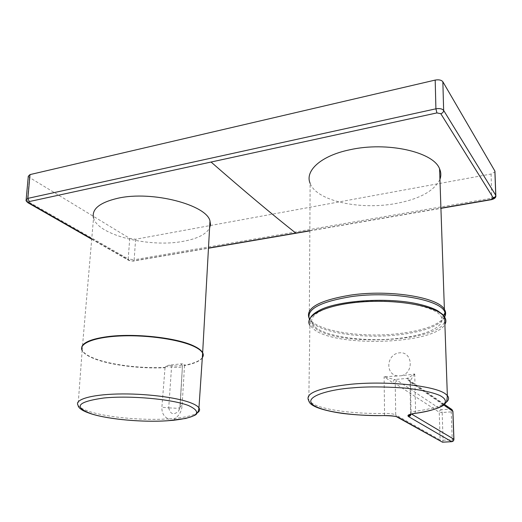 <?xml version="1.0" encoding="UTF-8"?>
<svg xmlns="http://www.w3.org/2000/svg" width="522" height="522" viewBox="0 0 522 522"><rect width="100%" height="100%" fill="white"/><g stroke="black" fill="none" stroke-linecap="round" stroke-linejoin="round"><path stroke-width="0.39" stroke-dasharray="2.61 1.96" d="M202.295 357.981C199.776 361.231 193.851 363.762 184.52 365.563L184.051 365.478L184.377 364.454L181.636 363.782L168.887 365.198L165.402 366.548L165.487 367.377C141.129 368.656 110.71 364.95 94.188 358.366C87.696 355.802 83.677 353.061 82.143 350.158L81.732 347.163M165.487 367.377L165.024 367.71C140.744 368.917 110.599 365.217 94.182 358.686C88.459 356.435 84.642 354.027 82.73 351.469L82.15 350.516L78.065 405.313C79.67 407.604 83.735 409.763 90.267 411.799C108.485 417.554 143.23 420.588 168.436 418.892L167.555 420.771M174.035 420.23L175.027 418.35C179.32 415.538 181.682 411.238 182.113 405.45L184.52 365.563M444.698 318.962L441.86 313.97C437.932 310.205 430.696 307.047 420.145 304.489M318.022 311.119C308.104 317.122 307.347 322.981 315.745 328.697C340.905 347.287 444.424 341.408 444.737 320.084M202.314 357.687C199.743 360.97 193.708 363.514 184.214 365.315M82.143 350.158L93.536 218.046C97.953 235.305 149.847 247.872 183.183 241.327C197.264 238.789 206.066 234.365 209.583 228.062M165.024 367.71L161.885 407.238C161.703 412.922 163.882 416.81 168.43 418.892L175.027 418.35C186.256 417.195 193.792 415.297 197.642 412.667M384.407 415.584L384.557 413.437C389.914 413.411 393.64 413.887 395.728 414.866L395.226 383.526C395.35 381.947 396.172 381.014 397.699 380.727L394.364 379.527L407.238 378.398L414.722 374.006L401.836 375.664C414.429 372.075 412.184 351.326 399.558 352.82C386.463 353.936 384.616 374.711 398.077 376.003L384.107 376.74L394.364 379.527L392.551 382.574L384.107 376.74L384.557 413.437C355.704 414.011 326.048 410.377 313.859 404.387L308.796 400.811L309.885 325.356L314.799 330.067C338.876 347.528 434.728 344.05 444.888 324.41M444.561 317.017C438.467 325.121 423.283 330.648 399.01 333.604C361.557 338.165 316.11 331.033 309.298 318.44L310.133 183.372C316.639 201.179 360.343 210.294 396.342 203.423C419.799 198.941 434.324 190.908 439.929 179.34M309.429 319.32L311.112 321.689C321.141 333.069 363.717 339.026 398.912 334.804C424.334 331.692 439.609 325.865 444.737 317.324M352.317 302.669C391.839 297.188 440.522 306.362 441.736 318.42C444.287 327.327 424.373 335.685 397.999 338.419C364.61 342.243 324.123 336.638 314.224 326.1C304.978 317.52 320.756 306.525 352.317 302.669M28.299 176.201L29.486 177.487L129.737 238.404L135.629 239.246L491.085 174.022L494.954 171.882M26.185 199.332L26.133 199.913L27.34 201.127L128.203 258.958L128.973 260.498L132.771 261L208.474 248.054M129.737 238.404L128.203 258.958L134.141 259.767L133.13 261.117L132.771 261M135.629 239.246L134.141 259.767L491.933 198.158L495.809 196.213M308.75 317.324L314.224 326.1M401.842 375.67L398.077 376.003M414.722 374.006L409.966 381.08L410.416 382.228L411.101 413.789L410.69 413.463C410.109 412.543 411.741 411.793 415.584 411.225L414.722 374.006M410.579 414.142L410.011 381.856L409.17 380.127L407.812 379.846L407.238 378.398C408.863 378.594 409.77 379.487 409.966 381.08M165.402 366.548L171.542 367.018L168.717 407.858L161.885 407.238M182.113 405.45L179.979 406.742L182.446 365.805L184.377 364.454M168.717 407.858C170.348 414.324 173.65 415.414 178.635 411.114L180.149 406.964C180.423 407.591 179.333 408.021 176.873 408.269L168.717 407.858M181.349 364.669C180.742 366.072 177.708 366.411 172.253 365.674L171.542 367.018C178.048 367.893 181.689 367.501 182.465 365.831L181.349 364.669L181.636 363.782M414.755 413.417L415.584 411.225C430.794 409.163 441.012 406.188 446.232 402.299M309.84 230.678L440.92 208.147M491.085 174.022L491.77 199.6M91.709 239.213L128.973 260.498L133.13 261.117L208.461 248.231M91.741 238.848L129.795 260.595M29.486 177.487L27.34 201.127L27.934 202.738M396.635 416.797L395.728 414.866L440.111 439.974L439.237 412.217L395.226 383.526L392.551 382.574M444.535 404.459L409.17 380.127L410.416 382.228L443.798 405.072M411.427 413.985L411.088 414.07M407.812 379.846L450.486 409.124L441.416 409.77L397.699 380.727M453.931 439.367L452.222 439.713L451.223 411.871L452.92 411.46M451.948 409.548L450.486 409.124L451.223 411.871L442.167 412.504L443.067 440.229L452.222 439.713L451.843 441.677M442.669 442.186L443.067 440.229L440.111 439.974L440.385 441.012M441.416 409.77L439.844 410.553L439.237 412.217L442.167 412.504L441.416 409.77M168.887 365.198L172.253 365.674M81.869 349.492L82.73 351.469M310.799 317.128C309.083 319.849 308.776 322.589 309.885 325.356M441.736 318.42L443.556 315.425M309.84 230.855L440.927 208.35M178.635 411.114L179.979 406.742L182.459 365.746L180.149 406.964L178.641 411.101"/><path stroke-width="0.78" d="M82.15 350.516C78.372 343.45 94.763 336.899 121.743 335.914C148.666 334.883 180.508 339.77 194.504 346.686C198.765 348.774 201.479 350.888 202.627 353.035L203.032 353.988L202.295 357.981M167.555 420.771L167.17 420.778C142.924 422.396 109.437 419.492 91.976 414.018C72.963 407.147 76.917 401.809 103.832 397.999C130.604 395.311 172.077 399.134 188.435 405.516C203.051 412.38 198.079 417.293 173.513 420.269L174.035 420.23M444.888 324.41C446.277 322.015 446.199 319.601 444.64 317.174L442.715 314.459L437.625 310.74C433.201 308.293 427.374 306.205 420.145 304.489C389.105 296.633 335.463 300.431 318.022 311.119C314.583 313.017 312.176 315.027 310.799 317.128M81.732 347.163C83.089 342.425 91.422 338.961 106.723 336.768C134.298 332.84 178.211 337.838 194.543 346.34C198.347 348.2 200.911 350.092 202.249 352.017L202.653 352.683C203.58 354.431 203.463 356.095 202.314 357.687M209.583 228.062L210.503 224.577L209.981 220.963C206.725 205.042 152.444 190.373 117.835 198.249C99.565 202.556 91.467 209.159 93.536 218.046M439.929 179.34C441.227 175.81 441.103 172.299 439.57 168.808C433.567 151.948 387.128 141.351 349.91 149.755C320.808 155.713 304.633 170.929 310.133 183.372M444.737 317.324L444.985 312.854C443.139 300.019 392.133 290.591 350.986 296.659C319.816 301.846 305.957 309.396 309.429 319.32M494.863 171.02L495.756 195.3L443.648 110.416C442.206 108.765 439.628 108.23 435.909 108.817L27.855 198.373L30.008 174.596L435.191 80.081C438.852 79.455 441.403 80.01 442.852 81.739L494.928 171.144L495.815 195.417L495.274 196.82L494.177 197.747L493.355 198.014L440.783 113.705L436.921 112.915L28.86 201.662L28.403 202.255L28.991 202.908L91.741 238.848M494.954 171.882L494.928 171.144M30.008 174.596L28.299 176.201L26.185 199.332M29.252 201.538L27.855 198.373L26.133 199.913C25.722 200.494 26.381 201.466 28.103 202.83L28.991 202.908M440.92 208.147L491.45 199.443L493.355 198.014M495.809 196.213L495.815 195.417C496.239 197.323 494.843 198.725 491.62 199.626L491.45 199.443M444.737 320.084L444.698 318.962M173.513 420.269L167.17 420.778M202.627 353.035L198.954 407.852L198.256 411.329L196.298 414.272C195.593 415.192 191.985 416.602 185.467 418.5L167.21 420.791C142.884 422.402 109.437 419.505 91.781 414.018C87.598 412.674 84.414 411.356 82.228 410.077L79.951 408.485C78.763 407.277 78.137 406.227 78.065 405.313C74.17 399.741 90.502 394.658 117.554 394.006C144.548 393.314 176.573 397.301 190.706 402.814C195.019 404.478 197.766 406.155 198.954 407.852C200.109 409.574 199.678 411.179 197.642 412.667M384.316 415.558C364.937 416.164 326.681 413.665 313.507 405.294C301.631 396.72 330.622 389.268 352.559 387.872C365.87 386.574 382.861 386.6 403.532 387.957C418.448 389.373 431.818 392.022 439.785 395.454C456.567 404.237 431.511 411.545 414.155 413.463C408.713 414.298 406.853 415.355 408.576 416.628L451.641 441.671L442.467 442.18L398.319 417.332C395.689 416.125 391.024 415.538 384.316 415.558L384.336 415.584C369.583 415.734 355.73 415.023 342.771 413.45C325.454 411.016 316.495 407.578 313.65 405.848C310.838 404.38 309.22 402.703 308.796 400.811C304.411 393.353 318.609 387.82 351.404 384.199C388.622 380.688 435.844 385.895 445.638 394.058L447.347 395.572C449.292 397.868 448.92 400.113 446.232 402.299M414.155 413.463L414.755 413.417M410.579 414.142C409.829 415.505 409.157 415.982 408.563 415.558C407.036 415.362 408.935 414.677 414.253 413.489C427.733 411.564 437.371 408.909 443.165 405.522C448.13 400.942 446.232 400.974 447.021 399.539L447.347 395.572L444.64 317.174L442.963 315.184C433.482 305.429 395.069 299.021 360.108 302.036C325.069 304.939 303.765 315.901 309.885 325.356M308.75 317.324C306.257 307.543 320.28 300.13 350.817 295.074C389.614 289.351 438.402 297.299 444.392 309.383C445.984 311.941 446.042 314.485 444.561 317.017M442.852 81.739L443.648 110.416C443.511 112.067 442.552 113.163 440.783 113.705M208.474 248.054L309.84 230.678M491.77 199.6L440.927 208.35M27.934 202.738L91.709 239.213M435.191 80.081L435.909 108.817L436.921 112.915M295.798 233.086C272.269 214.522 244.028 190.843 211.077 162.042M396.635 416.797L397.451 417.176C396.707 416.347 392.335 415.812 384.336 415.584L384.407 415.584M411.088 414.07L410.285 415.825L408.576 416.628M443.798 405.072L452.848 411.264L453.859 439.191L411.427 413.985M440.385 441.012L397.51 417.254L398.319 417.332M451.843 441.677L453.246 440.894L453.931 439.367M452.92 411.46L451.706 409.392L444.535 404.459M451.948 409.548L452.913 411.329L453.925 439.243C453.846 440.672 453.089 441.488 451.674 441.69L442.669 442.186M202.249 352.017L203.032 353.988M202.653 352.683L209.981 220.963M443.556 315.425L444.985 312.854L444.392 309.383L439.57 168.808M208.461 248.231L309.84 230.855"/></g></svg>
